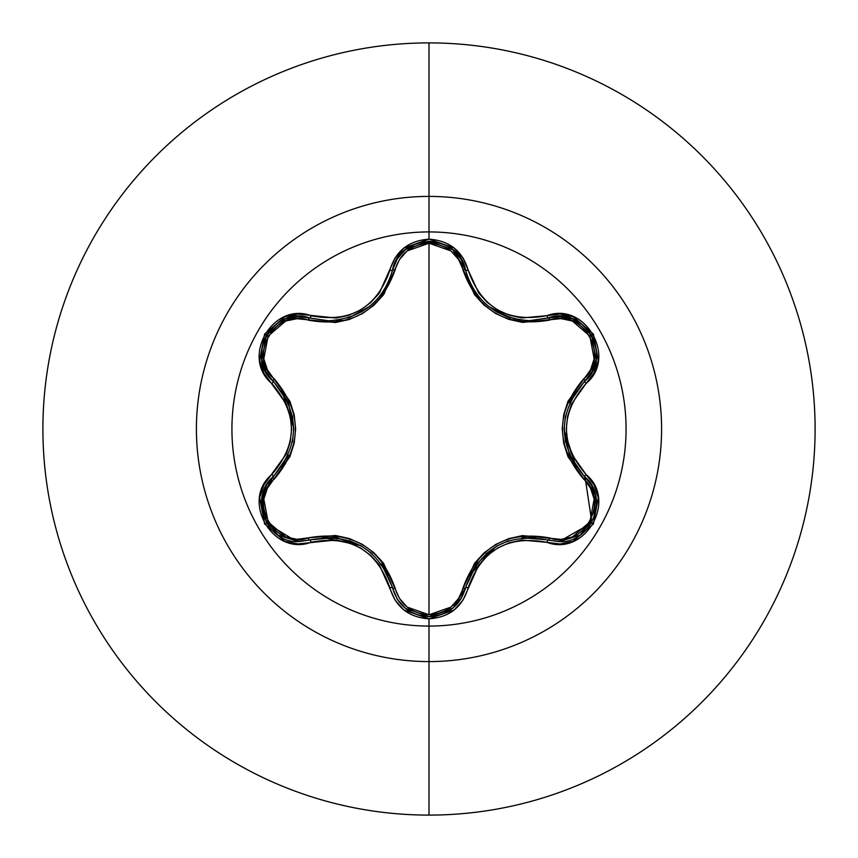 <?xml version="1.0" encoding="UTF-8"?>
<svg xmlns="http://www.w3.org/2000/svg" width="858" height="858" viewBox="0 0 858 858"><rect width="100%" height="100%" fill="white"/><g stroke="black" fill="none" stroke-linecap="round" stroke-linejoin="round"><path stroke-width="1.29" d="M453.174 607.904L465.562 587.827A2.896 0.676 13.4 0 1 468.2 587.773C481.424 550.139 507.657 534.995 546.9 542.331C585.113 556.831 617.739 500.364 586.025 474.485C559.995 444.187 559.995 413.867 586.025 383.515C617.717 357.711 585.188 301.179 546.9 315.669C507.7 323.026 481.467 307.883 468.2 270.227C462.494 250.965 449.42 240.615 429 239.167L429 231.928A197.072 197.072 0 0 1 626.072 429A197.072 197.072 0 0 1 429 626.072A197.072 197.072 0 0 1 231.928 429A197.072 197.072 0 0 1 429 231.928L429 239.167L403.861 248.037L394.98 258.033L379.354 293.093L370.795 302.531L360.371 310.103L348.627 315.347L336.143 318.05L297.951 314.049L284.856 316.752L264.596 334.084L259.663 360.296L263.856 373.005L286.379 404.075L290.261 416.184L291.602 428.979L290.272 441.763L286.379 453.914L263.867 484.984L259.663 497.672L264.575 523.884L284.824 541.237L297.941 543.951L336.132 539.95L348.573 542.631L360.349 547.876L370.763 555.437L379.343 564.896L394.98 599.967L403.861 609.963L429 618.832L429 626.072A197.072 197.072 0 0 1 231.928 429A197.072 197.072 0 0 1 429 231.928L429 196.407A232.593 232.593 0 0 1 661.593 429A232.593 232.593 0 0 1 429 661.593L429 815.1A386.1 386.1 0 0 0 815.1 429A386.1 386.1 0 0 0 429 42.9L429 196.407A232.593 232.593 0 0 0 196.407 429A232.593 232.593 0 0 0 429 661.593L429 626.072L429 661.593A232.593 232.593 0 0 0 661.593 429A232.593 232.593 0 0 0 429 196.407L429 231.928A197.072 197.072 0 0 1 626.072 429A197.072 197.072 0 0 1 429 626.072L429 618.832C449.42 617.385 462.483 607.035 468.2 587.773A2.896 0.676 -166.6 0 0 465.562 587.827L460.939 598.938M469.444 281.649L473.798 289.854M473.938 290.068L475.965 293.082M484.33 302.702L488.374 306.22M488.577 306.392L496.171 311.604M496.889 312.022L506.735 316.602M507.85 317.01L510.918 317.996M510.649 317.91L488.62 306.424L484.266 302.649M476.018 293.168L473.97 290.111M588.309 480.641L584.759 476.801L591.559 485.403L595.602 495.709L593.961 517.824L580.04 535.21L559.008 541.645L580.04 535.21M593.993 517.739L595.591 495.677M595.57 495.592L591.527 485.36M591.387 485.113L588.374 480.727M460.521 599.592L452.488 608.461L429.043 616.688L452.981 608.065M277.949 535.156L298.949 541.58L277.917 535.135L264.007 517.76L262.355 495.656L266.388 485.349L273.166 476.748A2.896 0.676 -133.4 0 0 271.9 474.442C240.24 500.278 272.833 556.778 311.1 542.245A2.896 0.676 -106.7 0 0 309.727 539.993A2.896 0.901 73.3 0 1 308.161 537.88C351.351 530.18 380.341 546.921 395.12 588.095C399.914 604.472 411.207 613.373 429 614.778C446.814 613.406 458.129 604.525 462.955 588.127C477.885 546.943 506.842 530.223 549.839 537.966C582.464 550.579 610.96 501.051 583.719 479.214C555.448 445.656 555.448 412.183 583.719 378.786C610.982 356.874 582.389 307.4 549.839 320.034C506.703 327.702 477.734 310.982 462.955 269.873C458.129 253.475 446.814 244.594 429 243.222L450.868 250.868L458.547 259.448L474.571 294.723L484.041 305.094L495.624 313.492L508.655 319.337L522.425 322.383L561.057 318.64L572.307 320.989L589.864 336.068L594.154 358.837L590.551 369.777L567.975 401.297L563.706 414.704L562.226 428.936L563.685 443.168L567.942 456.638L590.551 488.223L594.154 499.131L589.896 521.889L572.34 537.001L561.057 539.36L522.501 535.606L508.783 538.62L495.731 544.455L484.148 552.809L474.613 563.223L458.547 598.552L450.868 607.132L429 614.778L429 243.222C411.207 244.627 399.914 253.528 395.12 269.905C380.201 311.164 351.212 327.906 308.161 320.12C275.547 307.464 246.997 356.96 274.217 378.839C302.424 412.366 302.424 445.806 274.217 479.161A2.896 0.901 46.6 0 1 273.166 476.748A2.896 0.901 -133.4 0 0 274.217 479.161C246.975 501.115 275.622 550.557 308.161 537.88L296.943 539.296L285.682 536.958L268.114 521.9L263.803 499.131L267.396 488.181L289.929 456.671L294.176 443.286L295.656 429.064L294.208 414.854L289.961 401.394L267.396 369.819L263.803 358.901L268.082 336.154L285.66 321.053L296.932 318.704L335.521 322.501L349.26 319.487L362.333 313.653L373.927 305.276L383.462 294.852L399.517 259.481L407.164 250.911L429 243.222L429 614.778L407.164 607.099L399.506 598.509L383.505 563.202L374.034 552.809L362.441 544.412L349.388 538.556L335.596 535.51L308.161 537.88A2.896 0.901 -106.7 0 0 309.727 539.993L297.898 541.559M429 42.9A386.1 386.1 0 0 1 815.1 429A386.1 386.1 0 0 1 429 815.1A386.1 386.1 0 0 1 42.9 429A386.1 386.1 0 0 1 429 42.9A386.1 386.1 0 0 0 42.9 429A386.1 386.1 0 0 0 429 815.1L429 661.593A232.593 232.593 0 0 1 196.407 429A232.593 232.593 0 0 1 429 196.407L429 42.9M334.91 322.565L337.816 320.12L334.91 322.565M383.344 295.023L379.762 296.267L383.322 295.045M384.577 293.318L382.657 293.962M296.589 541.505L266.784 523.391M266.613 523.112L261.958 497.651M261.969 497.597L272.908 477.005M395.12 588.095A2.896 0.901 -13.3 0 1 392.514 587.794A2.896 0.901 166.7 0 0 395.12 588.095M384.641 568.672L382.689 565.658M360.585 545.549L322.619 537.505M465.572 587.805L465.562 587.816A2.896 0.901 13.4 0 1 462.955 588.127A2.896 0.901 -166.6 0 0 465.562 587.837L465.133 589.457M461.786 597.5L452.509 608.451M451.308 609.362L429.311 616.688M405.502 608.397L429.043 616.688L417.374 614.832M405.459 608.354L398.884 601.501M397.211 599.045L392.664 588.395M495.827 546.6L470.173 574.763M549.839 537.966A2.896 0.901 -73.4 0 1 548.273 540.079A2.896 0.901 106.6 0 0 549.839 537.966M591.409 523.08L559.008 541.645L548.273 540.079C507.11 532.507 479.536 548.423 465.562 587.827C460.22 605.705 448.048 615.325 429.043 616.688L405.577 608.451L397.458 599.442M583.719 479.214A2.896 0.901 133.3 0 0 584.759 476.801A2.896 0.901 -46.7 0 1 583.719 479.214M585.038 477.059L591.848 522.308M583.719 378.786A2.896 0.901 -133.3 0 1 584.759 381.199A2.896 0.901 46.7 0 0 583.719 378.786M572.136 397.576L570.506 400.783M564.146 429.976L576.158 466.87M572.586 318.886L560.413 316.377L548.273 317.921A2.896 0.901 -106.6 0 1 549.839 320.034A2.896 0.901 73.4 0 0 548.273 317.921L548.359 317.9M558.451 316.355L560.049 316.366M561.54 316.441L572.286 318.779M572.962 319.037L583.429 325.375M583.644 325.557L591.43 334.963M591.859 335.714L595.323 344.369M595.602 362.269L594.358 366.538M592.17 371.493L584.931 381.049M452.927 249.893L465.562 270.173A2.896 0.901 -13.4 0 0 462.955 269.873A2.896 0.901 166.6 0 1 465.562 270.163L466.773 274.592M468.329 279L469.734 282.314M472.018 286.829L474.774 291.366M476.791 294.219L479.622 297.769M497.222 312.205L507.861 317.01M513.073 318.586L521.632 320.195M523.605 320.409L529.472 320.667L560.499 316.377L572.694 318.94L591.537 335.156L596.117 359.577L592.213 371.396L584.759 381.199L592.181 371.46L596.106 359.641L591.709 335.457M392.149 271.654L392.514 270.216A2.896 0.901 -166.7 0 1 395.12 269.905A2.896 0.901 13.3 0 0 392.514 270.206L392.535 270.088M395.988 261.046L397.179 258.998M397.704 258.183L405.287 249.785M405.952 249.249L416.42 243.5M416.902 243.329L428.71 241.312M429.869 241.323L440.347 243.061M335.928 320.356L341.656 319.455M362.022 311.626L371.321 304.965M374.517 302.048L381.317 294.262M382.336 292.846L387.441 284.266M388.384 282.271L388.921 281.049M308.161 320.12A2.896 0.901 106.7 0 1 309.727 318.007A2.896 0.901 -73.3 0 0 308.161 320.12M274.217 378.839A2.896 0.901 -46.6 0 0 273.166 381.252A2.896 0.901 133.4 0 1 274.217 378.839M266.72 373.209L265.926 371.825M265.251 370.506L261.84 359.631L266.463 335.156L285.328 318.983L297.511 316.452L309.727 318.007L297.576 316.452L285.382 318.962L266.634 334.867M261.787 359.309L262.044 347.072M262.098 346.793L266.345 335.349M266.784 334.599L272.544 327.273M287.902 318.082L292.235 317.031M297.619 316.452L309.502 317.943M293.736 428.067L282.185 391.774M397.115 598.895L392.514 587.794C378.496 548.294 350.901 532.357 309.727 539.993L298.949 541.58C266.259 543.597 248.262 497.254 273.166 476.748L266.42 485.296L262.376 495.57M262.248 496.128L261.99 510.596M262.098 511.196L263.985 517.717L277.928 535.145M388.266 575.461L381.885 564.521M372.115 553.721L361.486 546.063L349.399 540.615M335.692 537.612L322.415 537.516M310.446 539.779L336.025 537.655M336.679 537.73L361.422 546.02L371.975 553.592M381.381 563.835L392.331 587.044M309.727 539.993A2.896 0.676 73.3 0 1 311.1 542.245C350.354 534.856 376.608 550.01 389.875 587.73A2.896 0.676 -13.3 0 1 392.514 587.794L397.05 598.787M397.651 599.742L404.783 607.796M535.606 537.623L522.822 537.666M508.612 540.733L496.675 546.106L485.928 553.828M476.49 564.189L469.68 575.815M465.744 587.087L476.683 563.92M477.08 563.395L496.61 546.138L508.376 540.808M521.986 537.762L547.554 539.864M576.201 391.055L569.916 402.048M565.454 415.905L564.135 428.936L565.454 442.127M569.712 455.491L576.276 467.052M584.212 476.276L569.583 455.19M569.326 454.59L564.135 429.021L565.411 416.087M569.573 402.82L584.212 381.735M591.516 335.113L572.64 318.908M405.48 249.624L397.233 258.912L392.514 270.206L397.286 258.837L405.577 249.549L429.043 241.312L452.488 249.539L460.789 258.816L465.562 270.173L460.821 258.869L452.541 249.581L428.989 241.312L405.534 249.592M347.415 318.018L350.139 317.138M373.67 302.853L369.508 306.467L350.193 317.117L367.16 308.258M369.626 306.381L373.981 302.563M382.132 293.146L384.148 290.122M384.266 289.95L388.642 281.692M384.127 290.154L382.067 293.221M350.193 317.117L347.49 317.996M261.851 359.706L265.755 371.503L273.166 381.252L265.723 371.428L261.829 359.588M266.43 335.199L261.84 359.652M281.628 467.009L287.977 455.92M292.428 442.084L293.747 429.064L292.428 415.894M288.181 402.541L281.51 390.819M273.723 381.778L288.309 402.842M288.567 403.442L293.747 428.979L292.481 441.838M288.32 455.148L273.713 476.233M429.043 616.688C410.006 615.325 397.833 605.694 392.514 587.794A2.896 0.676 166.7 0 0 389.875 587.73C395.559 606.981 408.601 617.342 429 618.832L454.172 610.006L463.073 600.01L478.721 564.982L487.269 555.555L497.683 548.005L509.416 542.76L521.879 540.057L546.9 542.331A2.896 0.676 -73.4 0 1 548.273 540.079A2.896 0.676 106.6 0 0 546.9 542.331L560.049 544.015L573.144 541.312L593.382 523.959L598.294 497.737L594.079 485.027L586.025 474.485A2.896 0.676 133.3 0 0 584.759 476.801C609.727 497.329 591.655 543.693 559.008 541.645L548.273 540.079M584.759 381.199C557.561 413.095 557.561 444.959 584.759 476.801A2.896 0.676 -46.7 0 1 586.025 474.485L571.525 453.957L567.621 441.827L566.28 429.021L567.61 416.216L571.514 404.054L586.025 383.515A2.896 0.676 -133.3 0 1 584.759 381.199A2.896 0.676 46.7 0 0 586.025 383.515L594.068 372.983L598.283 360.296L593.404 334.084L573.165 316.699L560.06 313.985L546.9 315.669A2.896 0.676 73.4 0 0 548.273 317.921C583.869 304.526 614.167 357.175 584.759 381.199M529.472 320.667L548.273 317.921A2.896 0.676 -106.6 0 1 546.9 315.669L521.9 317.943L509.47 315.261L497.715 310.017L487.312 302.477L478.732 293.028L468.2 270.227A2.896 0.676 166.6 0 1 465.562 270.173C475.085 301.555 496.385 318.382 529.472 320.667M392.514 270.206C398.67 232.668 459.416 232.69 465.562 270.173A2.896 0.676 -13.4 0 0 468.2 270.227L463.084 257.99L454.172 248.005L429 239.167C408.601 240.648 395.559 251.019 389.875 270.27A2.896 0.676 13.3 0 0 392.514 270.206A2.896 0.676 -166.7 0 1 389.875 270.27C376.651 307.968 350.396 323.123 311.1 315.755A2.896 0.676 106.7 0 1 309.727 318.007L328.593 320.774C361.744 318.457 383.054 301.598 392.514 270.206M271.9 383.558A2.896 0.676 -46.6 0 0 273.166 381.252C243.769 357.121 274.217 304.558 309.727 318.007A2.896 0.676 -73.3 0 0 311.1 315.755C272.908 301.212 240.219 357.647 271.9 383.558C297.876 413.824 297.876 444.122 271.9 474.442A2.896 0.676 46.6 0 1 273.166 476.748C300.3 444.894 300.3 413.052 273.166 381.252A2.896 0.676 133.4 0 1 271.9 383.558"/></g></svg>
